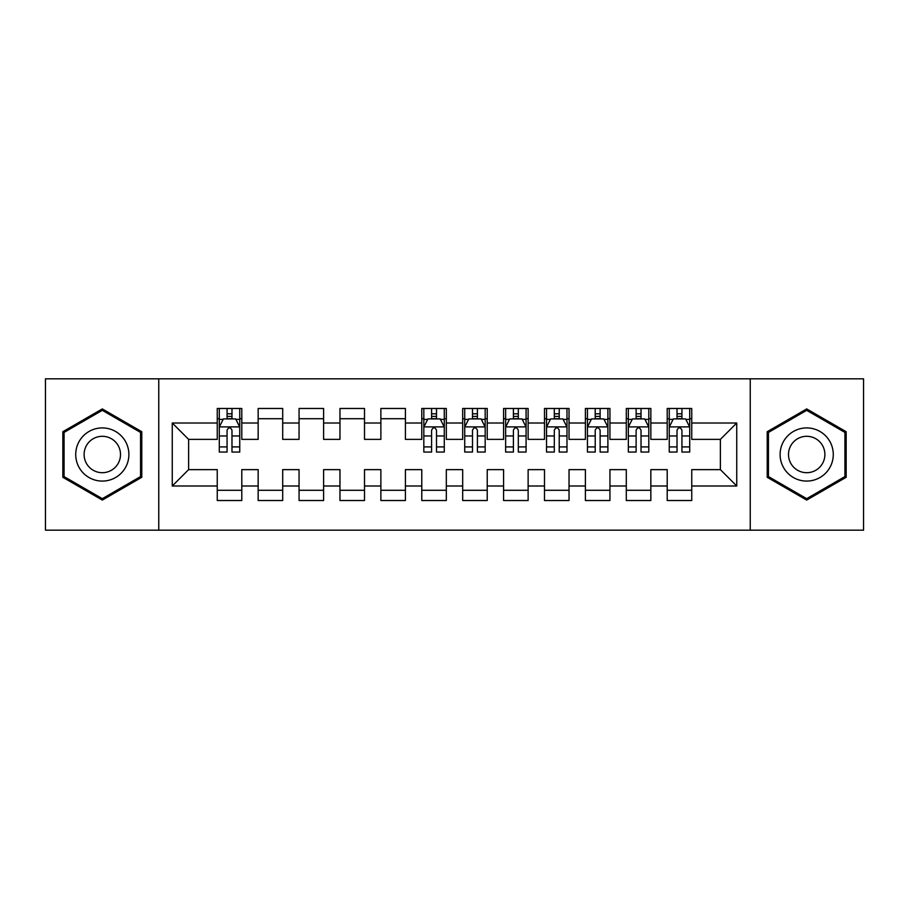 <?xml version="1.0" encoding="UTF-8"?>
<svg xmlns="http://www.w3.org/2000/svg" width="909" height="909" viewBox="0 0 909 909"><rect width="100%" height="100%" fill="white"/><g stroke="black" fill="none" stroke-linecap="round" stroke-linejoin="round"><path stroke-width="1.36" d="M750.243 530.174L863.55 530.174L863.55 378.826L750.243 378.826L750.243 530.174L158.757 530.174L158.757 378.826L45.45 378.826L45.45 530.174L158.757 530.174M750.243 378.826L158.757 378.826M172.255 485.997L172.255 423.003L217.251 423.003L217.251 439.365L188.618 439.365L188.618 469.635L172.255 485.997L217.251 485.997L217.251 500.518L241.794 500.518L241.794 485.997L258.156 485.997L258.156 500.518L282.699 500.518L282.699 485.997L299.061 485.997L299.061 500.518L323.604 500.518L323.604 485.997L339.966 485.997L339.966 500.518L364.509 500.518L364.509 485.997L380.871 485.997L380.871 500.518L405.414 500.518L405.414 485.997L421.776 485.997L421.776 500.518L446.319 500.518L446.319 485.997L462.681 485.997L462.681 500.518L487.224 500.518L487.224 485.997L503.586 485.997L503.586 500.518L528.129 500.518L528.129 485.997L544.491 485.997L544.491 500.518L569.034 500.518L569.034 485.997L585.396 485.997L585.396 500.518L609.939 500.518L609.939 485.997L626.301 485.997L626.301 500.518L650.844 500.518L650.844 485.997L667.206 485.997L667.206 500.518L691.749 500.518L691.749 469.635L720.382 469.635L720.382 439.365L691.749 439.365L691.749 423.003L736.745 423.003L736.745 485.997L691.749 485.997M691.749 423.003L691.749 408.482L667.206 408.482L667.206 423.003L650.844 423.003L650.844 408.482L626.301 408.482L626.301 423.003L609.939 423.003L609.939 408.482L585.396 408.482L585.396 423.003L569.034 423.003L569.034 408.482L544.491 408.482L544.491 423.003L528.129 423.003L528.129 408.482L503.586 408.482L503.586 423.003L487.224 423.003L487.224 408.482L462.681 408.482L462.681 423.003L446.319 423.003L446.319 408.482L421.776 408.482L421.776 423.003L405.414 423.003L405.414 408.482L380.871 408.482L380.871 423.003L364.509 423.003L364.509 408.482L339.966 408.482L339.966 423.003L323.604 423.003L323.604 408.482L299.061 408.482L299.061 423.003L282.699 423.003L282.699 408.482L258.156 408.482L258.156 423.003L241.794 423.003L241.794 408.482L217.251 408.482L217.251 423.003M650.844 485.997L650.844 469.635L667.206 469.635L667.206 485.997M736.745 423.003L720.382 439.365M609.939 485.997L609.939 469.635L626.301 469.635L626.301 485.997M667.206 423.003L667.206 439.365L650.844 439.365L650.844 423.003M569.034 485.997L569.034 469.635L585.396 469.635L585.396 485.997M626.301 423.003L626.301 439.365L609.939 439.365L609.939 423.003M528.129 485.997L528.129 469.635L544.491 469.635L544.491 485.997M585.396 423.003L585.396 439.365L569.034 439.365L569.034 423.003M487.224 485.997L487.224 469.635L503.586 469.635L503.586 485.997M544.491 423.003L544.491 439.365L528.129 439.365L528.129 423.003M446.319 485.997L446.319 469.635L462.681 469.635L462.681 485.997M503.586 423.003L503.586 439.365L487.224 439.365L487.224 423.003M405.414 485.997L405.414 469.635L421.776 469.635L421.776 485.997M462.681 423.003L462.681 439.365L446.319 439.365L446.319 423.003M364.509 485.997L364.509 469.635L380.871 469.635L380.871 485.997M421.776 423.003L421.776 439.365L405.414 439.365L405.414 423.003M323.604 485.997L323.604 469.635L339.966 469.635L339.966 485.997M380.871 423.003L380.871 439.365L364.509 439.365L364.509 423.003M282.699 485.997L282.699 469.635L299.061 469.635L299.061 485.997M339.966 423.003L339.966 439.365L323.604 439.365L323.604 423.003M241.794 485.997L241.794 469.635L258.156 469.635L258.156 485.997M299.061 423.003L299.061 439.365L282.699 439.365L282.699 423.003M188.618 469.635L217.251 469.635L217.251 485.997M258.156 423.003L258.156 439.365L241.794 439.365L241.794 423.003M667.206 418.708L669.251 418.708M689.704 418.708L691.749 418.708M626.301 418.708L628.346 418.708M648.799 418.708L650.844 418.708M585.396 418.708L587.441 418.708M607.894 418.708L609.939 418.708M544.491 418.708L546.536 418.708M566.989 418.708L569.034 418.708M503.586 418.708L505.631 418.708M526.084 418.708L528.129 418.708M462.681 418.708L464.726 418.708M485.179 418.708L487.224 418.708M421.776 418.708L423.821 418.708M444.274 418.708L446.319 418.708M380.871 418.708L405.414 418.708M339.966 418.708L364.509 418.708M299.061 418.708L323.604 418.708M258.156 418.708L282.699 418.708M217.251 418.708L219.296 418.708M239.749 418.708L241.794 418.708M217.251 490.292L241.794 490.292M258.156 490.292L282.699 490.292M299.061 490.292L323.604 490.292M339.966 490.292L364.509 490.292M380.871 490.292L405.414 490.292M421.776 490.292L446.319 490.292M462.681 490.292L487.224 490.292M503.586 490.292L528.129 490.292M544.491 490.292L569.034 490.292M585.396 490.292L609.939 490.292M626.301 490.292L650.844 490.292M667.206 490.292L691.749 490.292M172.255 423.003L188.618 439.365M720.382 469.635L736.745 485.997M141.781 431.707L102.308 408.925L62.835 431.707L62.835 477.293L102.308 500.075L141.781 477.293L141.781 431.707M767.219 431.707L767.219 477.293L806.692 500.075L846.165 477.293L846.165 431.707L806.692 408.925L767.219 431.707M231.977 413.8L227.068 413.8M239.749 446.921L231.977 446.921L231.977 452.046L239.749 452.046L239.749 427.094L235.658 418.913L223.387 418.913L219.296 427.094L219.296 452.046L227.068 452.046L227.068 446.921L219.296 446.921M219.296 427.094L219.296 408.482M239.749 427.094L239.749 408.482M227.068 418.913L227.068 408.482M231.977 408.482L231.977 418.913M231.977 446.921L231.977 430.162C230.341 427.014 228.704 427.014 227.068 430.162L227.068 446.921M231.977 418.708L227.068 418.708M125.328 441.206A26.588 26.588 0 0 0 89.014 431.48A26.588 26.588 0 0 0 79.288 467.794A26.588 26.588 0 0 0 115.602 477.52A26.588 26.588 0 0 0 125.328 441.206M118.068 445.399A18.203 18.203 0 0 0 93.207 438.74A18.203 18.203 0 0 0 86.548 463.601A18.203 18.203 0 0 0 111.409 470.26A18.203 18.203 0 0 0 118.068 445.399M102.308 498.666L64.062 476.577L64.062 432.423L102.308 410.334L140.554 432.423L140.554 476.577L102.308 498.666M829.712 441.206A26.588 26.588 0 0 0 793.398 431.48A26.588 26.588 0 0 0 783.672 467.794A26.588 26.588 0 0 0 819.986 477.52A26.588 26.588 0 0 0 829.712 441.206M822.452 445.399A18.203 18.203 0 0 0 797.591 438.74A18.203 18.203 0 0 0 790.932 463.601A18.203 18.203 0 0 0 815.793 470.26A18.203 18.203 0 0 0 822.452 445.399M806.692 498.666L768.446 476.577L768.446 432.423L806.692 410.334L844.938 432.423L844.938 476.577L806.692 498.666M436.502 413.8L431.593 413.8M444.274 446.921L436.502 446.921L436.502 452.046L444.274 452.046L444.274 427.094L440.183 418.913L427.912 418.913L423.821 427.094L423.821 452.046L431.593 452.046L431.593 446.921L423.821 446.921M423.821 427.094L423.821 408.482M444.274 427.094L444.274 408.482M431.593 418.913L431.593 408.482M436.502 408.482L436.502 418.913M436.502 446.921L436.502 430.162C434.866 427.014 433.229 427.014 431.593 430.162L431.593 446.921M436.502 418.708L431.593 418.708M477.407 413.8L472.498 413.8M485.179 446.921L477.407 446.921L477.407 452.046L485.179 452.046L485.179 427.094L481.088 418.913L468.817 418.913L464.726 427.094L464.726 452.046L472.498 452.046L472.498 446.921L464.726 446.921M464.726 427.094L464.726 408.482M485.179 427.094L485.179 408.482M472.498 418.913L472.498 408.482M477.407 408.482L477.407 418.913M477.407 446.921L477.407 430.162C475.771 427.014 474.134 427.014 472.498 430.162L472.498 446.921M477.407 418.708L472.498 418.708M518.312 413.8L513.403 413.8M526.084 446.921L518.312 446.921L518.312 452.046L526.084 452.046L526.084 427.094L521.993 418.913L509.722 418.913L505.631 427.094L505.631 452.046L513.403 452.046L513.403 446.921L505.631 446.921M505.631 427.094L505.631 408.482M526.084 427.094L526.084 408.482M513.403 418.913L513.403 408.482M518.312 408.482L518.312 418.913M518.312 446.921L518.312 430.162C516.676 427.014 515.039 427.014 513.403 430.162L513.403 446.921M518.312 418.708L513.403 418.708M559.217 413.8L554.308 413.8M566.989 446.921L559.217 446.921L559.217 452.046L566.989 452.046L566.989 427.094L562.898 418.913L550.627 418.913L546.536 427.094L546.536 452.046L554.308 452.046L554.308 446.921L546.536 446.921M546.536 427.094L546.536 408.482M566.989 427.094L566.989 408.482M554.308 418.913L554.308 408.482M559.217 408.482L559.217 418.913M559.217 446.921L559.217 430.162C557.581 427.014 555.944 427.014 554.308 430.162L554.308 446.921M559.217 418.708L554.308 418.708M600.122 413.8L595.213 413.8M607.894 446.921L600.122 446.921L600.122 452.046L607.894 452.046L607.894 427.094L603.803 418.913L591.532 418.913L587.441 427.094L587.441 452.046L595.213 452.046L595.213 446.921L587.441 446.921M587.441 427.094L587.441 408.482M607.894 427.094L607.894 408.482M595.213 418.913L595.213 408.482M600.122 408.482L600.122 418.913M600.122 446.921L600.122 430.162C598.486 427.014 596.849 427.014 595.213 430.162L595.213 446.921M600.122 418.708L595.213 418.708M641.027 413.8L636.118 413.8M648.799 446.921L641.027 446.921L641.027 452.046L648.799 452.046L648.799 427.094L644.708 418.913L632.437 418.913L628.346 427.094L628.346 452.046L636.118 452.046L636.118 446.921L628.346 446.921M628.346 427.094L628.346 408.482M648.799 427.094L648.799 408.482M636.118 418.913L636.118 408.482M641.027 408.482L641.027 418.913M641.027 446.921L641.027 430.162C639.391 427.014 637.754 427.014 636.118 430.162L636.118 446.921M641.027 418.708L636.118 418.708M681.932 413.8L677.023 413.8M689.704 446.921L681.932 446.921L681.932 452.046L689.704 452.046L689.704 427.094L685.613 418.913L673.342 418.913L669.251 427.094L669.251 452.046L677.023 452.046L677.023 446.921L669.251 446.921M669.251 427.094L669.251 408.482M689.704 427.094L689.704 408.482M677.023 418.913L677.023 408.482M681.932 408.482L681.932 418.913M681.932 446.921L681.932 430.162C680.296 427.014 678.659 427.014 677.023 430.162L677.023 446.921M681.932 418.708L677.023 418.708M239.646 426.889L219.399 426.889M219.296 419.401L223.137 419.401M235.908 419.401L239.749 419.401M227.068 435.956L219.296 435.956M239.749 435.956L231.977 435.956M231.977 416.402L227.068 416.402M444.171 426.889L423.924 426.889M423.821 419.401L427.662 419.401M440.433 419.401L444.274 419.401M431.593 435.956L423.821 435.956M444.274 435.956L436.502 435.956M436.502 416.402L431.593 416.402M485.076 426.889L464.829 426.889M464.726 419.401L468.567 419.401M481.338 419.401L485.179 419.401M472.498 435.956L464.726 435.956M485.179 435.956L477.407 435.956M477.407 416.402L472.498 416.402M525.981 426.889L505.734 426.889M505.631 419.401L509.472 419.401M522.243 419.401L526.084 419.401M513.403 435.956L505.631 435.956M526.084 435.956L518.312 435.956M518.312 416.402L513.403 416.402M566.886 426.889L546.639 426.889M546.536 419.401L550.377 419.401M563.148 419.401L566.989 419.401M554.308 435.956L546.536 435.956M566.989 435.956L559.217 435.956M559.217 416.402L554.308 416.402M607.791 426.889L587.544 426.889M587.441 419.401L591.282 419.401M604.053 419.401L607.894 419.401M595.213 435.956L587.441 435.956M607.894 435.956L600.122 435.956M600.122 416.402L595.213 416.402M648.696 426.889L628.449 426.889M628.346 419.401L632.187 419.401M644.958 419.401L648.799 419.401M636.118 435.956L628.346 435.956M648.799 435.956L641.027 435.956M641.027 416.402L636.118 416.402M689.601 426.889L669.354 426.889M669.251 419.401L673.092 419.401M685.863 419.401L689.704 419.401M677.023 435.956L669.251 435.956M689.704 435.956L681.932 435.956M681.932 416.402L677.023 416.402"/></g></svg>
